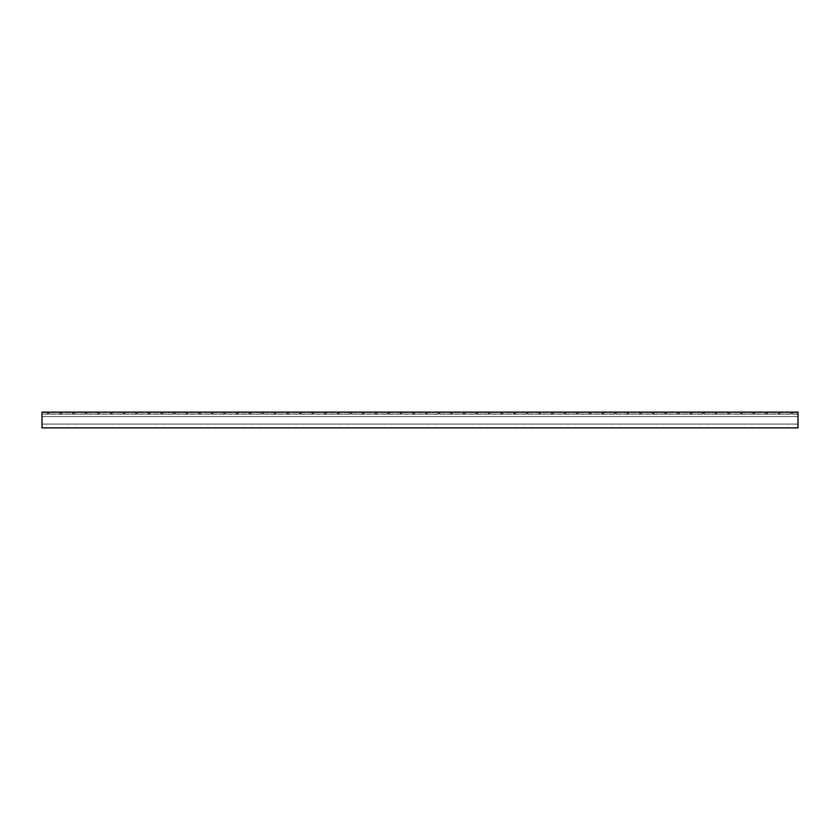 <?xml version="1.0" encoding="UTF-8"?>
<svg xmlns="http://www.w3.org/2000/svg" width="840" height="840" viewBox="0 0 840 840"><rect width="100%" height="100%" fill="white"/><g stroke="black" fill="none" stroke-linecap="round" stroke-linejoin="round"><path stroke-width="0.63" stroke-dasharray="4.2 3.15" d="M47.481 412.503L49.119 412.503L47.481 412.503L47.481 413.427L49.707 414.015M47.806 414.015L42 414.141L47.806 414.015M49.119 412.503L49.119 413.427L46.893 414.015M60.081 412.503L61.719 412.503L60.081 412.503L60.081 413.427L62.307 414.015M60.407 414.015L48.794 414.015L60.407 414.015M61.719 412.503L61.719 413.427L59.493 414.015M72.681 412.503L74.319 412.503L72.681 412.503L72.681 413.427L74.907 414.015M73.007 414.015L61.394 414.015L73.007 414.015M74.319 412.503L74.319 413.427L72.093 414.015M85.281 412.503L86.919 412.503L85.281 412.503L85.281 413.427L87.507 414.015M85.607 414.015L73.993 414.015L85.607 414.015M86.919 412.503L86.919 413.427L84.693 414.015M97.881 412.503L99.519 412.503L97.881 412.503L97.881 413.427L100.107 414.015M98.207 414.015L86.594 414.015L98.207 414.015M99.519 412.503L99.519 413.427L97.293 414.015M110.481 412.503L112.119 412.503L110.481 412.503L110.481 413.427L112.707 414.015M110.806 414.015L99.194 414.015L110.806 414.015M112.119 412.503L112.119 413.427L109.893 414.015M123.081 412.503L124.719 412.503L123.081 412.503L123.081 413.427L125.307 414.015M123.407 414.015L111.794 414.015L123.407 414.015M124.719 412.503L124.719 413.427L122.493 414.015M135.681 412.503L137.319 412.503L135.681 412.503L135.681 413.427L137.907 414.015M136.007 414.015L124.394 414.015L136.007 414.015M137.319 412.503L137.319 413.427L135.093 414.015M148.281 412.503L149.919 412.503L148.281 412.503L148.281 413.427L150.507 414.015M148.607 414.015L136.994 414.015L148.607 414.015M149.919 412.503L149.919 413.427L147.693 414.015M160.881 412.503L162.519 412.503L160.881 412.503L160.881 413.427L163.107 414.015M161.207 414.015L149.594 414.015L161.207 414.015M162.519 412.503L162.519 413.427L160.293 414.015M173.481 412.503L175.119 412.503L173.481 412.503L173.481 413.427L175.707 414.015M173.806 414.015L162.194 414.015L173.806 414.015M175.119 412.503L175.119 413.427L172.893 414.015M186.081 412.503L187.719 412.503L186.081 412.503L186.081 413.427L188.307 414.015M186.407 414.015L174.793 414.015L186.407 414.015M187.719 412.503L187.719 413.427L185.493 414.015M198.681 412.503L200.319 412.503L198.681 412.503L198.681 413.427L200.907 414.015M199.007 414.015L187.394 414.015L199.007 414.015M200.319 412.503L200.319 413.427L198.093 414.015M211.281 412.503L212.919 412.503L211.281 412.503L211.281 413.427L213.507 414.015M211.607 414.015L199.994 414.015L211.607 414.015M212.919 412.503L212.919 413.427L210.693 414.015M223.881 412.503L225.519 412.503L223.881 412.503L223.881 413.427L226.107 414.015M224.207 414.015L212.594 414.015L224.207 414.015M225.519 412.503L225.519 413.427L223.293 414.015M236.481 412.503L238.119 412.503L236.481 412.503L236.481 413.427L238.707 414.015M236.806 414.015L225.194 414.015L236.806 414.015M238.119 412.503L238.119 413.427L235.893 414.015M249.081 412.503L250.719 412.503L249.081 412.503L249.081 413.427L251.307 414.015M249.407 414.015L237.794 414.015L249.407 414.015M250.719 412.503L250.719 413.427L248.493 414.015M261.681 412.503L263.319 412.503L261.681 412.503L261.681 413.427L263.907 414.015M262.007 414.015L250.394 414.015L262.007 414.015M263.319 412.503L263.319 413.427L261.093 414.015M274.281 412.503L275.919 412.503L274.281 412.503L274.281 413.427L276.507 414.015M274.606 414.015L262.993 414.015L274.606 414.015M275.919 412.503L275.919 413.427L273.693 414.015M286.881 412.503L288.519 412.503L286.881 412.503L286.881 413.427L289.107 414.015M287.207 414.015L275.594 414.015L287.207 414.015M288.519 412.503L288.519 413.427L286.293 414.015M299.481 412.503L301.119 412.503L299.481 412.503L299.481 413.427L301.707 414.015M299.806 414.015L288.194 414.015L299.806 414.015M301.119 412.503L301.119 413.427L298.893 414.015M312.081 412.503L313.719 412.503L312.081 412.503L312.081 413.427L314.307 414.015M312.406 414.015L300.794 414.015L312.406 414.015M313.719 412.503L313.719 413.427L311.493 414.015M324.681 412.503L326.319 412.503L324.681 412.503L324.681 413.427L326.907 414.015M325.006 414.015L313.394 414.015L325.006 414.015M326.319 412.503L326.319 413.427L324.093 414.015M337.281 412.503L338.919 412.503L337.281 412.503L337.281 413.427L339.507 414.015M337.606 414.015L325.994 414.015L337.606 414.015M338.919 412.503L338.919 413.427L336.693 414.015M349.881 412.503L351.519 412.503L349.881 412.503L349.881 413.427L352.107 414.015M350.207 414.015L338.594 414.015L350.207 414.015M351.519 412.503L351.519 413.427L349.293 414.015M362.481 412.503L364.119 412.503L362.481 412.503L362.481 413.427L364.707 414.015M362.806 414.015L351.194 414.015L362.806 414.015M364.119 412.503L364.119 413.427L361.893 414.015M375.081 412.503L376.719 412.503L375.081 412.503L375.081 413.427L377.307 414.015M375.406 414.015L363.794 414.015L375.406 414.015M376.719 412.503L376.719 413.427L374.493 414.015M387.681 412.503L389.319 412.503L387.681 412.503L387.681 413.427L389.907 414.015M388.006 414.015L376.394 414.015L388.006 414.015M389.319 412.503L389.319 413.427L387.093 414.015M400.281 412.503L401.919 412.503L400.281 412.503L400.281 413.427L402.507 414.015M400.606 414.015L388.994 414.015L400.606 414.015M401.919 412.503L401.919 413.427L399.693 414.015M412.881 412.503L414.519 412.503L412.881 412.503L412.881 413.427L415.107 414.015M413.207 414.015L401.594 414.015L413.207 414.015M414.519 412.503L414.519 413.427L412.293 414.015M425.481 412.503L427.119 412.503L425.481 412.503L425.481 413.427L427.707 414.015M425.806 414.015L414.194 414.015L425.806 414.015M427.119 412.503L427.119 413.427L424.893 414.015M438.081 412.503L439.719 412.503L438.081 412.503L438.081 413.427L440.307 414.015M438.406 414.015L426.794 414.015L438.406 414.015M439.719 412.503L439.719 413.427L437.493 414.015M450.681 412.503L452.319 412.503L450.681 412.503L450.681 413.427L452.907 414.015M451.007 414.015L439.394 414.015L451.007 414.015M452.319 412.503L452.319 413.427L450.093 414.015M463.281 412.503L464.919 412.503L463.281 412.503L463.281 413.427L465.507 414.015M463.606 414.015L451.994 414.015L463.606 414.015M464.919 412.503L464.919 413.427L462.693 414.015M475.881 412.503L477.519 412.503L475.881 412.503L475.881 413.427L478.107 414.015M476.207 414.015L464.594 414.015L476.207 414.015M477.519 412.503L477.519 413.427L475.293 414.015M488.481 412.503L490.119 412.503L488.481 412.503L488.481 413.427L490.707 414.015M488.806 414.015L477.194 414.015L488.806 414.015M490.119 412.503L490.119 413.427L487.893 414.015M501.081 412.503L502.719 412.503L501.081 412.503L501.081 413.427L503.307 414.015M501.406 414.015L489.794 414.015L501.406 414.015M502.719 412.503L502.719 413.427L500.493 414.015M513.681 412.503L515.319 412.503L513.681 412.503L513.681 413.427L515.907 414.015M514.006 414.015L502.394 414.015L514.006 414.015M515.319 412.503L515.319 413.427L513.093 414.015M526.281 412.503L527.919 412.503L526.281 412.503L526.281 413.427L528.507 414.015M526.606 414.015L514.994 414.015L526.606 414.015M527.919 412.503L527.919 413.427L525.693 414.015M538.881 412.503L540.519 412.503L538.881 412.503L538.881 413.427L541.107 414.015M539.207 414.015L527.594 414.015L539.207 414.015M540.519 412.503L540.519 413.427L538.293 414.015M551.481 412.503L553.119 412.503L551.481 412.503L551.481 413.427L553.707 414.015M551.807 414.015L540.194 414.015L551.807 414.015M553.119 412.503L553.119 413.427L550.893 414.015M564.081 412.503L565.719 412.503L564.081 412.503L564.081 413.427L566.307 414.015M564.407 414.015L552.794 414.015L564.407 414.015M565.719 412.503L565.719 413.427L563.493 414.015M576.681 412.503L578.319 412.503L576.681 412.503L576.681 413.427L578.907 414.015M577.006 414.015L565.394 414.015L577.006 414.015M578.319 412.503L578.319 413.427L576.093 414.015M589.281 412.503L590.919 412.503L589.281 412.503L589.281 413.427L591.507 414.015M589.606 414.015L577.994 414.015L589.606 414.015M590.919 412.503L590.919 413.427L588.693 414.015M601.881 412.503L603.519 412.503L601.881 412.503L601.881 413.427L604.107 414.015M602.207 414.015L590.594 414.015L602.207 414.015M603.519 412.503L603.519 413.427L601.293 414.015M614.481 412.503L616.119 412.503L614.481 412.503L614.481 413.427L616.707 414.015M614.807 414.015L603.194 414.015L614.807 414.015M616.119 412.503L616.119 413.427L613.893 414.015M627.081 412.503L628.719 412.503L627.081 412.503L627.081 413.427L629.307 414.015M627.407 414.015L615.794 414.015L627.407 414.015M628.719 412.503L628.719 413.427L626.493 414.015M639.681 412.503L641.319 412.503L639.681 412.503L639.681 413.427L641.907 414.015M640.006 414.015L628.394 414.015L640.006 414.015M641.319 412.503L641.319 413.427L639.093 414.015M652.281 412.503L653.919 412.503L652.281 412.503L652.281 413.427L654.507 414.015M652.606 414.015L640.994 414.015L652.606 414.015M653.919 412.503L653.919 413.427L651.693 414.015M664.881 412.503L666.519 412.503L664.881 412.503L664.881 413.427L667.107 414.015M665.207 414.015L653.594 414.015L665.207 414.015M666.519 412.503L666.519 413.427L664.293 414.015M677.481 412.503L679.119 412.503L677.481 412.503L677.481 413.427L679.707 414.015M677.807 414.015L666.194 414.015L677.807 414.015M679.119 412.503L679.119 413.427L676.893 414.015M690.081 412.503L691.719 412.503L690.081 412.503L690.081 413.427L692.307 414.015M690.407 414.015L678.794 414.015L690.407 414.015M691.719 412.503L691.719 413.427L689.493 414.015M702.681 412.503L704.319 412.503L702.681 412.503L702.681 413.427L704.907 414.015M703.006 414.015L691.394 414.015L703.006 414.015M704.319 412.503L704.319 413.427L702.093 414.015M715.281 412.503L716.919 412.503L715.281 412.503L715.281 413.427L717.507 414.015M715.606 414.015L703.994 414.015L715.606 414.015M716.919 412.503L716.919 413.427L714.693 414.015M727.881 412.503L729.519 412.503L727.881 412.503L727.881 413.427L730.107 414.015M728.207 414.015L716.594 414.015L728.207 414.015M729.519 412.503L729.519 413.427L727.293 414.015M740.481 412.503L742.119 412.503L740.481 412.503L740.481 413.427L742.707 414.015M740.807 414.015L729.194 414.015L740.807 414.015M742.119 412.503L742.119 413.427L739.893 414.015M753.081 412.503L754.719 412.503L753.081 412.503L753.081 413.427L755.307 414.015M753.407 414.015L741.794 414.015L753.407 414.015M754.719 412.503L754.719 413.427L752.493 414.015M765.681 412.503L767.319 412.503L765.681 412.503L765.681 413.427L767.907 414.015M766.006 414.015L754.394 414.015L766.006 414.015M767.319 412.503L767.319 413.427L765.093 414.015M778.281 412.503L779.919 412.503L778.281 412.503L778.281 413.427L780.507 414.015M778.606 414.015L766.994 414.015L778.606 414.015M779.919 412.503L779.919 413.427L777.693 414.015M790.881 412.503L792.519 412.503L790.881 412.503L790.881 413.427L793.107 414.015M791.207 414.015L779.594 414.015L791.207 414.015M792.519 412.503L792.519 413.427L790.293 414.015M798 427.749L42 427.875L798 427.875L42 427.728L42 414.141L42 427.875L798 427.728L798 416.556L42 416.556L798 416.556L798 414.015L792.194 414.015L798 414.015L798 424.084L42 424.084L798 424.084L798 427.875L42 427.875L42 412.125L798 412.125L42 412.125L798 412.125L798 427.749L42 427.749M798 412.503L42 412.503L798 412.503M798 414.141L42 414.141L798 414.141M798 424.116L42 424.116M798 412.188L42 412.188L798 412.188M798 412.44L42 412.44L798 412.44"/><path stroke-width="1.26" d="M798 427.875L42 427.875L42 412.125L798 412.125L798 427.875"/></g></svg>
